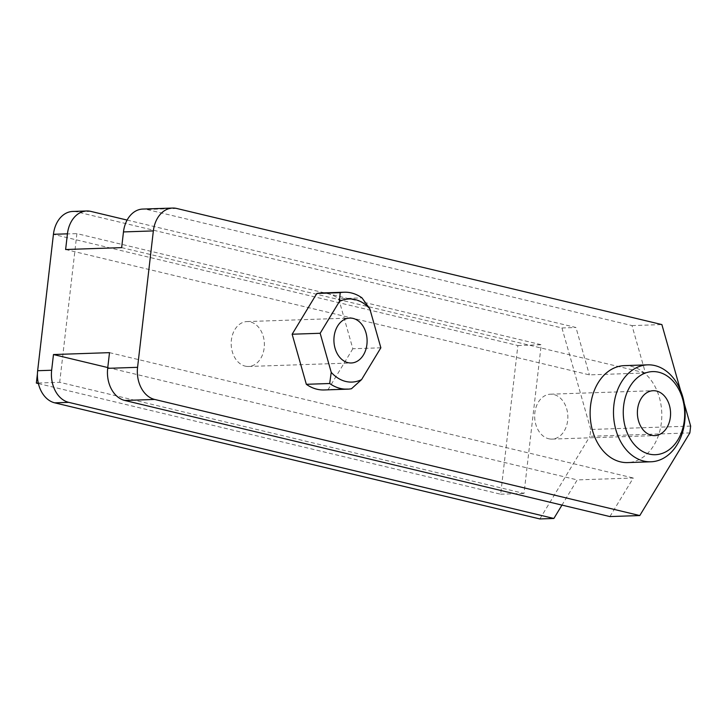<?xml version="1.0" encoding="UTF-8"?>
<svg xmlns="http://www.w3.org/2000/svg" width="727" height="727" viewBox="0 0 727 727"><rect width="100%" height="100%" fill="white"/><g stroke="black" fill="none" stroke-linecap="round" stroke-linejoin="round"><path stroke-width="0.55" stroke-dasharray="3.63 2.73" d="M38.413 383.583L500.667 494.215L517.869 345.525L53.553 234.403L37.422 373.851M38.277 383.029L59.696 382.302L524.013 493.424L541.215 344.734L76.898 233.612L59.696 382.302M53.553 234.403L76.898 233.612M517.869 345.525L541.215 344.734M500.667 494.215L524.013 493.424M690.65 426.095L590.724 429.484L589.933 436.3L689.859 432.91M539.861 518.942L589.933 436.3M590.724 429.484L561.953 327.968L76.817 211.866A27.717 20.465 88.1 0 0 72.718 211.448M245.217 366.135A22.464 16.585 88.1 0 0 248.543 366.472A22.464 16.585 88.1 0 0 264.355 343.462A22.464 16.585 88.1 0 0 247.016 321.57A22.464 16.585 88.1 0 0 231.204 342.335A22.464 16.585 88.1 0 0 245.217 366.135M548.694 438.763A22.464 16.585 88.1 0 0 552.011 439.099A22.464 16.585 88.1 0 0 567.832 416.089A22.464 16.585 88.1 0 0 550.493 394.198A22.464 16.585 88.1 0 0 534.681 414.963A22.464 16.585 88.1 0 0 548.694 438.763M380.857 347.797L352.84 348.751L338.646 298.67L361.991 297.879M352.84 348.751L328.131 389.518L351.477 388.727M320.843 293.008A48.5 35.814 -91.9 0 1 338.646 298.67M624.32 365.636A48.5 35.814 -91.9 0 1 661.761 412.9A48.5 35.814 -91.9 0 1 627.61 462.59M328.131 389.518A48.5 35.814 -91.9 0 1 324.133 389.963M609.898 516.57L633.272 478.002L577.238 479.902L561.971 505.092M65.621 249.515L589.388 374.868L645.422 372.969L631.999 325.596L146.863 209.485A27.717 20.465 88.1 0 0 142.765 209.067M680.554 390.463L684.234 403.449M127.107 220.072L575.966 327.495L589.388 374.868M109.504 352.65L633.272 478.002M107.778 367.553L577.238 479.902M121.654 247.616L645.422 372.969M561.953 327.968L575.966 327.495M631.999 325.596L661.879 324.578M176.743 208.476L146.863 209.485M90.83 211.393L76.817 211.866M248.543 366.472L351.268 362.982M247.016 321.57L349.742 318.081M552.011 439.099L654.745 435.609M550.493 394.198L653.219 390.708"/><path stroke-width="1.09" d="M37.422 373.851L36.35 383.093L38.277 383.029M172.644 208.058L142.765 209.067A27.717 20.465 88.1 0 0 123.472 231.931L121.654 247.616L65.621 249.515L67.438 233.83A27.717 20.465 -91.9 0 1 86.731 210.975L72.718 211.448A27.717 20.465 88.1 0 0 53.434 234.303L37.65 370.715A27.717 20.465 88.1 0 0 54.725 402.84L539.861 518.942L553.865 518.469L68.729 402.358A27.717 20.465 -91.9 0 1 51.653 370.243L53.471 354.549L109.504 352.65L107.687 368.335A27.717 20.465 88.1 0 0 124.762 400.459L609.898 516.57L639.787 515.552L154.651 399.441A27.717 20.465 -91.9 0 1 137.576 367.326L153.352 230.913A27.717 20.465 -91.9 0 1 172.644 208.058A27.717 20.465 -91.9 0 1 176.743 208.476L661.879 324.578L680.554 390.463M36.35 383.093L38.413 383.583M347.951 362.646A22.464 16.585 -91.9 0 1 333.938 338.846A22.464 16.585 -91.9 0 1 349.742 318.081A22.464 16.585 -91.9 0 1 367.09 339.972A22.464 16.585 -91.9 0 1 351.268 362.982A22.464 16.585 -91.9 0 1 347.951 362.646M651.419 435.273A22.464 16.585 -91.9 0 1 637.406 411.473A22.464 16.585 -91.9 0 1 653.219 390.708A22.464 16.585 -91.9 0 1 670.558 412.6A22.464 16.585 -91.9 0 1 654.745 435.609A22.464 16.585 -91.9 0 1 651.419 435.273M331.23 372.342L329.685 383.511L306.34 384.301L292.145 334.22L320.162 333.275L331.23 372.342A41.575 30.698 -91.9 0 0 361.583 379.603L380.857 347.797L369.779 308.73L361.991 297.879A48.5 35.814 88.1 0 0 344.189 292.218A48.5 35.814 88.1 0 0 340.191 292.663L339.436 301.46L320.162 333.275M292.145 334.22L316.845 293.454L340.191 292.663M329.685 383.511A48.5 35.814 88.1 0 0 347.479 389.163A48.5 35.814 88.1 0 0 351.477 388.727L361.583 379.603M316.845 293.454A48.5 35.814 -91.9 0 1 320.843 293.008L344.189 292.218M339.436 301.46A41.575 30.698 -91.9 0 1 369.779 308.73M643.786 461.063A48.5 35.814 88.1 0 0 650.956 461.79A48.5 35.814 88.1 0 0 685.107 412.109A48.5 35.814 88.1 0 0 647.666 364.845A48.5 35.814 88.1 0 0 613.533 409.674A48.5 35.814 88.1 0 0 643.786 461.063M649.247 454.084A41.575 30.698 -91.9 0 1 630.064 386.41A41.575 30.698 -91.9 0 1 682.626 398.987A41.575 30.698 -91.9 0 1 649.247 454.084M650.956 461.79L627.61 462.59A48.5 35.814 -91.9 0 1 620.44 461.854A48.5 35.814 -91.9 0 1 590.179 410.464A48.5 35.814 -91.9 0 1 624.32 365.636L647.666 364.845M347.479 389.163L324.133 389.963A48.5 35.814 -91.9 0 1 306.34 384.301M639.787 515.552L689.859 432.91L690.65 426.095L684.234 403.449M561.971 505.092L553.865 518.469M86.731 210.975A27.717 20.465 -91.9 0 1 90.83 211.393L127.107 220.072M53.471 354.549L107.778 367.553M123.472 231.931L153.352 230.913M53.434 234.303L67.438 233.83M51.653 370.243L37.65 370.715M137.576 367.326L107.687 368.335M124.762 400.459L154.651 399.441M54.725 402.84L68.729 402.358"/></g></svg>
